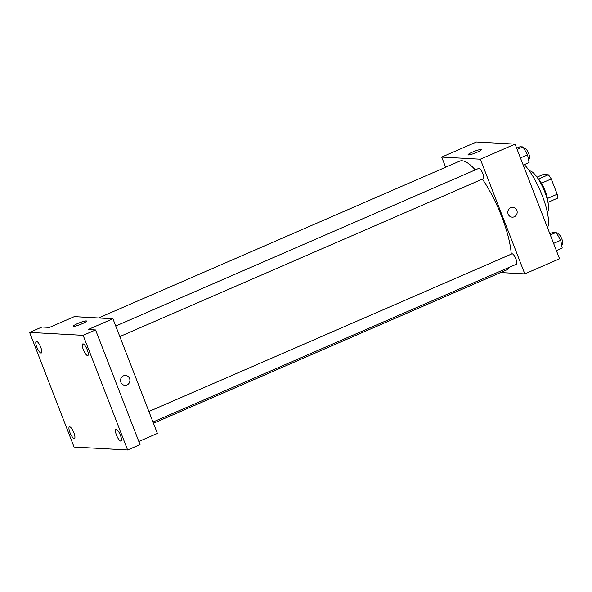 <?xml version="1.0" encoding="UTF-8"?>
<svg xmlns="http://www.w3.org/2000/svg" width="592" height="592" viewBox="0 0 592 592"><rect width="100%" height="100%" fill="white"/><g stroke="black" fill="none" stroke-linecap="round" stroke-linejoin="round"><path stroke-width="0.89" d="M537.025 177.171L543.16 174.507L548.31 174.795A15.148 4.262 -113.5 0 1 551.263 178.947L557.198 194.243A15.148 4.262 -113.5 0 1 557.405 198.246L547.955 202.346M537.728 178.177A15.51 4.366 66.5 0 1 547.704 201.154M538.52 179.043L548.31 174.795M547.393 198.498L557.198 194.243M541.436 183.217L551.263 178.947M529.396 170.933A22.563 6.349 66.5 0 1 543.693 189.24A22.563 6.349 66.5 0 1 547.311 212.18M524.32 164.635A38.073 10.715 66.5 0 1 543.086 197.795A38.073 10.715 66.5 0 1 547.541 227.802M445.643 167.247L441.706 157.095L476.456 142.006L515.084 144.122L559.558 258.778L524.801 273.874L500.558 272.542M153.461 423.265L506.848 269.811A59.23 16.672 -113.5 0 0 509.534 267.199M511.259 254.153A59.23 16.672 -113.5 0 0 482.406 179.11M475.28 169.904A59.23 16.672 -113.5 0 0 459.666 161.157L98.546 317.971M441.706 157.095L480.334 159.211L524.801 273.874M119.828 336.559L483.324 178.71A5.639 1.591 -113.5 0 0 482.532 172.908A5.639 1.591 -113.5 0 0 478.832 168.365L115.743 326.029M152.98 422.029L516.476 264.18A5.639 1.591 -113.5 0 0 515.684 258.378A5.639 1.591 -113.5 0 0 511.984 253.835L148.895 411.507M480.334 159.211L515.084 144.122M472.468 152.107A7.074 0.947 158.8 0 1 481.266 149.665A7.074 0.947 158.8 0 1 475.013 153.106A7.074 0.947 158.8 0 1 468.08 154.786A7.074 0.947 158.8 0 1 472.468 152.107M512.768 207.304A4.936 4.692 -86.9 0 1 516.838 210.345A4.936 4.692 -86.9 0 1 512.228 217.16A4.936 4.692 -86.9 0 1 507.818 211.973A4.936 4.692 -86.9 0 1 516.838 210.345A4.936 4.692 -86.9 0 1 512.228 217.16M29.6 332.401L83.146 335.338L127.62 449.994L74.074 447.056L29.6 332.401L42.01 327.013L49.476 327.42L74.296 316.639L112.924 318.762L157.398 433.418L138.824 441.484M127.62 449.994L140.038 444.607L95.564 329.951L83.146 335.338M112.924 318.762L88.097 329.537L95.564 329.951M77.759 323.506A7.074 0.947 158.8 0 1 86.55 321.071A7.074 0.947 158.8 0 1 80.305 324.512A7.074 0.947 158.8 0 1 73.364 326.185A7.074 0.947 158.8 0 1 77.759 323.506M125.504 375.469A4.936 4.692 -86.9 0 1 129.574 378.51A4.936 4.692 -86.9 0 1 124.964 385.325A4.936 4.692 -86.9 0 1 120.546 380.145A4.936 4.692 -86.9 0 1 129.574 378.51A4.936 4.692 -86.9 0 1 124.964 385.325M87.572 355.6A6.349 1.783 66.5 0 1 83.487 350.042A6.349 1.783 66.5 0 1 82.769 343.915A6.349 1.783 66.5 0 1 83.028 343.878A6.349 1.783 66.5 0 1 87.113 349.435A6.349 1.783 66.5 0 1 87.823 355.563A6.349 1.783 66.5 0 1 87.572 355.6M41.048 353.054A6.349 1.783 66.5 0 1 36.963 347.489A6.349 1.783 66.5 0 1 36.245 341.369A6.349 1.783 66.5 0 1 36.497 341.325A6.349 1.783 66.5 0 1 40.582 346.882A6.349 1.783 66.5 0 1 41.299 353.01A6.349 1.783 66.5 0 1 41.048 353.054M74.2 438.524A6.349 1.783 66.5 0 1 70.115 432.959A6.349 1.783 66.5 0 1 69.397 426.839A6.349 1.783 66.5 0 1 69.649 426.795A6.349 1.783 66.5 0 1 73.734 432.36A6.349 1.783 66.5 0 1 74.451 438.48A6.349 1.783 66.5 0 1 74.2 438.524M120.724 441.077A6.349 1.783 66.5 0 1 116.639 435.512A6.349 1.783 66.5 0 1 115.921 429.392A6.349 1.783 66.5 0 1 116.18 429.348A6.349 1.783 66.5 0 1 120.265 434.905A6.349 1.783 66.5 0 1 120.975 441.033A6.349 1.783 66.5 0 1 120.724 441.077M516.668 148.2L519.968 146.772L523.01 146.934L527.561 154.838L529.07 162.571L523.224 165.109M520.442 157.931L527.561 154.838M517.164 149.473L523.01 146.934M528.397 159.137L529.248 158.767A5.639 1.591 -113.5 0 0 528.456 152.958A5.639 1.591 -113.5 0 0 524.756 148.422L524.038 148.733M549.82 233.677L553.12 232.242L556.162 232.412L560.713 240.308L562.222 248.048L556.376 250.586M553.594 243.401L560.713 240.308M550.316 234.95L556.162 232.412M561.549 244.607L562.4 244.237A5.639 1.591 -113.5 0 0 561.608 238.435A5.639 1.591 -113.5 0 0 557.908 233.892L557.19 234.203"/></g></svg>
